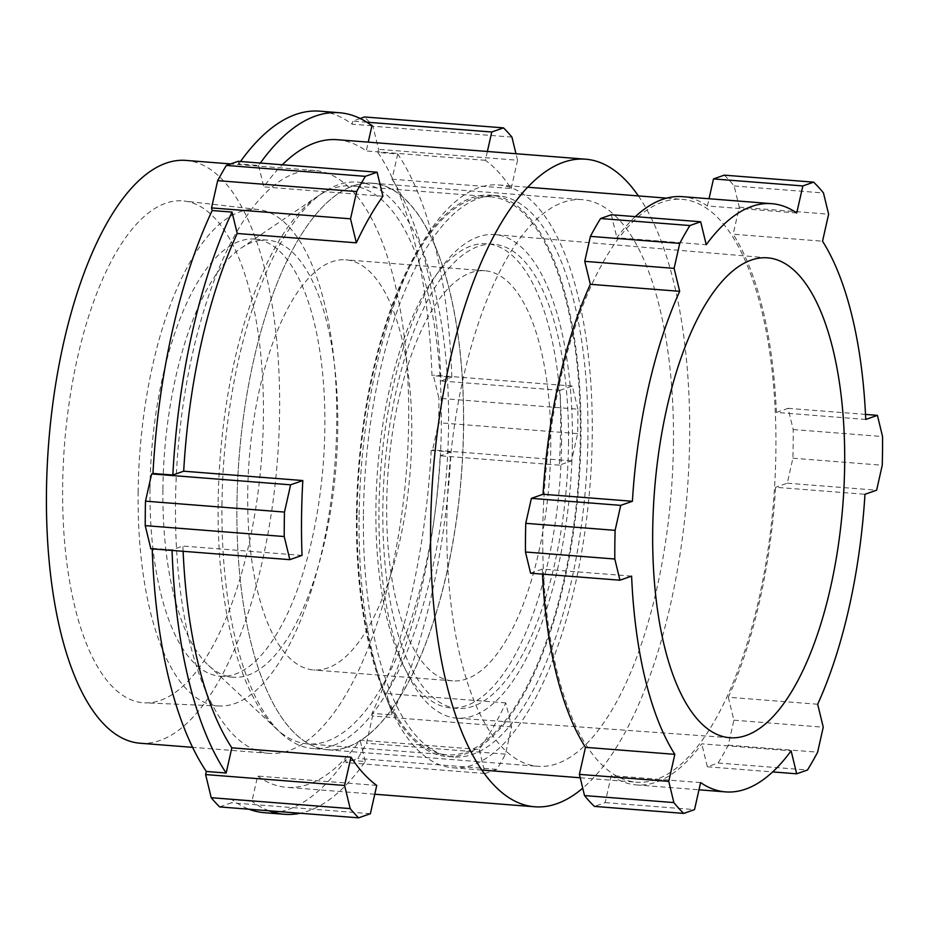 <?xml version="1.0" encoding="UTF-8"?>
<svg xmlns="http://www.w3.org/2000/svg" width="929" height="929" viewBox="0 0 929 929"><rect width="100%" height="100%" fill="white"/><g stroke="black" fill="none" stroke-linecap="round" stroke-linejoin="round"><path stroke-width="0.7" stroke-dasharray="4.64 3.48" d="M577.908 409.178L572.299 386.046L560.106 390.319A324.79 127.447 -85.5 0 1 560.593 427.433A324.79 127.447 -85.5 0 1 559.316 465.162L571.521 460.889L577.652 433.634A368.093 144.436 94.5 0 0 577.861 421.371A368.093 144.436 94.5 0 0 577.908 409.178L438.929 398.274L433.32 375.13L431.985 375.606A351.859 138.061 -85.5 0 0 377.859 152.437L397.717 153.993A351.859 138.061 -85.5 0 1 451.831 377.162L431.985 375.606M431.195 450.449L451.053 452.005A351.859 138.061 -85.5 0 1 391.841 714.924L371.983 713.356A351.859 138.061 -85.5 0 0 431.195 450.449L432.531 449.973L438.674 422.718A368.093 144.436 94.5 0 0 438.883 410.467A368.093 144.436 94.5 0 0 438.929 398.274M673.467 443.238A284.193 111.515 94.5 0 0 582.355 199.665A284.193 111.515 94.5 0 0 446.791 522.725A284.193 111.515 94.5 0 0 537.891 766.309A284.193 111.515 94.5 0 0 673.467 443.238M463.594 426.771A284.193 111.515 94.5 0 0 372.494 183.199A284.193 111.515 94.5 0 0 286.98 260.805A284.193 111.515 94.5 0 0 236.918 506.259A284.088 111.468 -85.5 0 1 286.945 260.875A284.088 111.468 -85.5 0 1 372.424 183.292A284.088 111.468 -85.5 0 1 463.49 426.783A284.088 111.468 -85.5 0 1 327.972 749.726A284.088 111.468 -85.5 0 1 255.649 659.753A284.088 111.468 -85.5 0 1 236.907 506.235A284.193 111.515 94.5 0 0 255.672 659.834A284.193 111.515 94.5 0 0 328.018 749.831A284.193 111.515 94.5 0 0 463.594 426.771M62.638 487.028A251.713 98.776 -85.5 0 1 184.116 201.012A251.713 98.776 -85.5 0 1 263.406 416.61A251.713 98.776 -85.5 0 1 144.738 702.847A251.713 98.776 -85.5 0 1 62.638 487.028M138.131 492.486A249.007 97.708 -85.5 0 1 258.297 209.548A249.007 97.708 -85.5 0 1 336.739 422.834A249.007 97.708 -85.5 0 1 219.337 705.982A249.007 97.708 -85.5 0 1 138.131 492.486M149.999 488.317A219.232 86.025 -85.5 0 1 254.592 239.101A219.232 86.025 -85.5 0 1 324.871 427.003A219.232 86.025 -85.5 0 1 220.278 676.219A219.232 86.025 -85.5 0 1 149.999 488.317M162.912 489.339A219.232 86.025 -85.5 0 1 241.087 248.078A219.232 86.025 -85.5 0 1 267.494 240.112A219.232 86.025 -85.5 0 1 337.773 428.014A219.232 86.025 -85.5 0 1 233.191 677.229A219.232 86.025 -85.5 0 1 208.351 665.245A219.232 86.025 -85.5 0 1 162.912 489.339M221.973 505.074A284.088 111.468 -85.5 0 1 323.28 192.454A284.088 111.468 -85.5 0 1 357.491 182.119A284.088 111.468 -85.5 0 1 448.556 425.61A284.088 111.468 -85.5 0 1 313.038 748.553A284.088 111.468 -85.5 0 1 280.86 733.016A284.088 111.468 -85.5 0 1 221.973 505.074M638.374 195.914A324.79 127.447 -85.5 0 1 689.655 437.559A324.79 127.447 -85.5 0 1 582.738 788.175M302.03 555.391L182.897 546.043L172.039 549.852L152.182 548.296A351.859 138.061 -85.5 0 0 152.205 548.865M183.118 551.292A324.79 127.447 -85.5 0 1 182.897 546.043M376.744 785.411L257.623 776.063L251.945 801.262L232.087 799.706A351.859 138.061 -85.5 0 0 249.111 809.24M479.213 749.482L485.043 773.497L496.794 769.375A368.093 144.436 94.5 0 0 505.469 754.151L511.612 726.896L505.782 702.881A324.79 127.447 -85.5 0 1 479.213 749.482L360.092 740.123A324.79 127.447 -85.5 0 1 286.527 787.304A324.79 127.447 -85.5 0 1 257.623 776.063M505.782 702.881L386.65 693.533L391.841 714.924M559.316 465.162L440.195 455.814A324.79 127.447 -85.5 0 1 386.65 693.533M408.655 421.069A292.31 114.697 -85.5 0 1 269.213 753.361A292.31 114.697 -85.5 0 1 175.511 502.833A292.31 114.697 -85.5 0 1 314.954 170.53A292.31 114.697 -85.5 0 1 408.655 421.069M140.151 743.235A292.31 114.697 94.5 0 0 279.606 410.932A292.31 114.697 94.5 0 0 185.893 160.403M240.483 161.495A351.859 138.061 -85.5 0 0 238.741 163.934L258.599 165.49A351.859 138.061 -85.5 0 1 260.341 163.051M371.937 125.752L352.079 124.196A351.859 138.061 -85.5 0 0 319.611 111.166M258.599 165.49L263.79 186.88A324.79 127.447 -85.5 0 1 282.323 164.781M337.355 139.71A324.79 127.447 -85.5 0 1 366.258 150.951L368.244 142.137M397.717 153.993L392.038 179.192A324.79 127.447 -85.5 0 1 440.973 380.971L451.831 377.162M560.106 390.319L440.973 380.971M487.377 151.485L485.391 160.299A324.79 127.447 -85.5 0 1 511.171 188.541L392.038 179.192M485.391 160.299L366.258 150.951M382.922 196.24L263.79 186.88M264.556 812.724A351.859 138.061 -85.5 0 0 345.425 759.957L365.271 761.513A351.859 138.061 -85.5 0 1 300.206 813.247M268.969 810.796A351.859 138.061 -85.5 0 1 251.945 801.262M365.271 761.513L360.092 740.123M451.053 452.005L440.195 455.814M360.173 118.494L352.776 121.095L352.079 124.196M377.859 152.437L378.556 149.337L372.947 126.205A368.093 144.436 94.5 0 0 364.528 116.973M345.425 759.957L346.052 762.593L357.804 758.47A368.093 144.436 94.5 0 0 366.49 743.246L372.622 715.992L371.983 713.356M219.639 806.918L231.391 802.807L232.087 799.706M150.846 548.76L152.182 548.296M238.741 163.934L238.103 161.309M577.652 433.634L438.674 422.718M572.299 386.046L433.32 375.13M571.521 460.889L432.531 449.973M505.469 754.151L366.49 743.246M496.794 769.375L357.804 758.47M511.612 726.896L372.622 715.992M485.043 773.497L346.052 762.593M370.381 813.711L231.391 802.807M511.937 137.109L372.947 126.205M366.781 122.198L352.776 121.095M511.171 188.541L517.546 160.241L378.556 149.337M517.546 160.241L515.967 153.726M359.093 517.244A292.31 114.697 94.5 0 0 452.806 767.772A292.31 114.697 94.5 0 0 592.249 435.469A292.31 114.697 94.5 0 0 498.548 184.941A292.31 114.697 94.5 0 0 359.093 517.244M542.757 531.655A292.31 114.697 94.5 0 0 636.458 782.183A292.31 114.697 94.5 0 0 775.912 449.891A292.31 114.697 94.5 0 0 682.2 199.352A292.31 114.697 94.5 0 0 542.757 531.655M572.392 442.436A242.515 95.164 94.5 0 0 494.89 234.607A242.515 95.164 94.5 0 0 378.962 510.276A242.515 95.164 94.5 0 0 456.952 718.14A242.515 95.164 94.5 0 0 572.392 442.436M817.683 704.24L728.336 697.238A295.016 115.765 94.5 0 0 775.622 487.272L864.969 494.286M700.605 782.59L611.259 775.576A295.016 115.765 94.5 0 0 636.249 784.889A295.016 115.765 94.5 0 0 701.767 743.839L791.113 750.841M631.604 576.119L542.257 569.105A295.016 115.765 94.5 0 0 542.49 574.134M796.745 212.973L707.399 205.971A295.016 115.765 94.5 0 0 682.409 196.658M635.331 216.631A295.016 115.765 94.5 0 0 616.891 237.708L706.237 244.722M865.747 419.443L776.4 412.43A295.016 115.765 94.5 0 0 733.178 234.213L822.537 241.215M728.336 697.238L733.898 720.184L728.278 745.163A335.613 131.697 -85.5 0 1 718.105 763.011L707.341 766.785L701.767 743.839M611.259 775.576L605.174 802.621L594.409 806.395M542.257 569.105L530.598 573.193M611.328 214.75L616.891 237.708M707.399 205.971L709.024 198.748M724.26 175.151A335.613 131.697 -85.5 0 1 734.131 185.963L739.275 207.167L733.178 234.213M776.4 412.43L788.059 408.342L793.203 429.546A335.613 131.697 -85.5 0 1 792.901 458.206L787.281 483.185L775.622 487.272M788.059 408.342L865.514 414.415M787.281 483.185L876.628 490.198M793.203 429.546L882.55 436.549M792.901 458.206L882.248 465.22M739.275 207.167L828.622 214.181M734.131 185.963L823.477 192.977M605.174 802.621L694.52 809.623M733.898 720.184L823.245 727.198M707.341 766.785L772.673 771.918M728.278 745.163L817.625 752.176M718.105 763.011L807.452 770.025M561.557 443.261A232.761 91.332 94.5 0 0 486.935 243.758A232.761 91.332 94.5 0 0 375.897 508.36A232.761 91.332 94.5 0 0 450.507 707.863A232.761 91.332 94.5 0 0 561.557 443.261M568.502 443.807A232.761 91.332 94.5 0 0 493.88 244.304A232.761 91.332 94.5 0 0 382.841 508.906A232.761 91.332 94.5 0 0 457.463 708.409A232.761 91.332 94.5 0 0 568.502 443.807M363.413 515.723A281.487 110.458 94.5 0 0 453.654 756.972A281.487 110.458 94.5 0 0 587.929 436.99A281.487 110.458 94.5 0 0 497.7 195.729A281.487 110.458 94.5 0 0 363.413 515.723M356.469 515.177A281.487 110.458 94.5 0 0 446.698 756.438A281.487 110.458 94.5 0 0 580.985 436.444A281.487 110.458 94.5 0 0 490.744 195.183A281.487 110.458 94.5 0 0 356.469 515.177M411.768 436.131A205.704 80.718 94.5 0 0 345.832 259.83A205.704 80.718 94.5 0 0 247.706 493.671A205.704 80.718 94.5 0 0 313.642 669.972A205.704 80.718 94.5 0 0 411.768 436.131M550.758 447.046A205.704 80.718 94.5 0 0 484.822 270.745A205.704 80.718 94.5 0 0 386.685 504.575A205.704 80.718 94.5 0 0 452.632 680.876A205.704 80.718 94.5 0 0 550.758 447.046M357.108 514.956A279.861 109.819 94.5 0 0 446.826 754.812A279.861 109.819 94.5 0 0 580.335 436.665A279.861 109.819 94.5 0 0 490.617 196.809A279.861 109.819 94.5 0 0 357.108 514.956M218.129 504.041A279.861 109.819 94.5 0 0 307.847 743.908A279.861 109.819 94.5 0 0 441.345 425.761A279.861 109.819 94.5 0 0 351.638 185.905A279.861 109.819 94.5 0 0 218.129 504.041M372.494 183.199L582.355 199.665M258.297 209.548L184.116 201.012M267.494 240.112L254.592 239.101M241.087 248.078L323.28 192.454M372.424 183.292L357.491 182.119M374.759 794.225L286.527 787.304M269.213 753.361L192.593 747.346M314.954 170.53L230.659 163.922M327.972 749.726L313.038 748.553M208.351 665.245L280.86 733.016M233.191 677.229L220.278 676.219M219.337 705.982L144.738 702.847M328.018 749.831L537.891 766.309M452.806 767.772L481.872 770.048M580.219 777.77L636.458 782.183M767.76 257.856L494.89 234.607M636.249 784.889L698.98 789.801M730.089 737.754L456.952 718.14M498.548 184.941L527.614 187.217M666.604 198.132L682.2 199.352M493.88 244.304L486.935 243.758M453.654 756.972L446.698 756.438M497.7 195.729L490.744 195.183M457.463 708.409L450.507 707.863M484.822 270.745L345.832 259.83M446.826 754.812L307.847 743.908M490.617 196.809L351.638 185.905M452.632 680.876L313.642 669.972"/><path stroke-width="1.39" d="M582.738 788.175A324.79 127.447 -85.5 0 1 534.709 806.778A324.79 127.447 -85.5 0 1 430.603 528.404A324.79 127.447 -85.5 0 1 585.537 159.184A324.79 127.447 -85.5 0 1 638.374 195.914M302.819 480.548L290.614 484.822L284.483 512.076A368.093 144.436 94.5 0 0 284.228 536.532L289.836 559.664L302.03 555.391A324.79 127.447 -85.5 0 1 301.542 518.277A324.79 127.447 -85.5 0 1 302.819 480.548L183.687 471.2A324.79 127.447 -85.5 0 1 237.22 233.481L232.029 212.091L212.184 210.535A351.859 138.061 -85.5 0 0 152.971 473.453L172.829 475.009A351.859 138.061 -85.5 0 1 232.029 212.091M350.965 757.17L344.589 785.469L350.198 808.602A368.093 144.436 94.5 0 0 358.629 817.834L370.381 813.711L376.744 785.411A324.79 127.447 -85.5 0 1 350.965 757.17L231.832 747.822A324.79 127.447 -85.5 0 1 183.118 551.292M230.659 163.922L185.893 160.403A292.31 114.697 94.5 0 0 46.45 492.707A292.31 114.697 94.5 0 0 140.151 743.235L192.593 747.346M260.341 163.051A351.859 138.061 -85.5 0 1 339.468 112.734A351.859 138.061 -85.5 0 1 371.937 125.752L368.244 142.137M240.483 161.495A351.859 138.061 -85.5 0 1 319.611 111.166L339.468 112.734M282.323 164.781A324.79 127.447 -85.5 0 1 337.355 139.71L585.537 159.184M377.093 172.213L365.341 176.336A368.093 144.436 94.5 0 0 356.666 191.56L350.523 218.814L356.353 242.829A324.79 127.447 -85.5 0 1 382.922 196.24L377.093 172.213L238.103 161.309L226.362 165.432A368.093 144.436 94.5 0 0 217.676 180.656L211.545 207.91L212.184 210.535M356.353 242.829L237.22 233.481M172.829 475.009L183.687 471.2M152.205 548.865A351.859 138.061 -85.5 0 0 206.308 771.465L226.165 773.021A351.859 138.061 -85.5 0 1 172.062 550.421M226.165 773.021L231.832 747.822M300.206 813.247A351.859 138.061 -85.5 0 1 284.413 814.28A351.859 138.061 -85.5 0 1 268.969 810.796M284.413 814.28L264.556 812.724A351.859 138.061 -85.5 0 1 249.111 809.24M515.967 153.726L511.937 137.109A368.093 144.436 94.5 0 0 503.506 127.877L364.528 116.973L360.173 118.494M206.308 771.465L205.611 774.565L211.22 797.697A368.093 144.436 94.5 0 0 219.639 806.918L358.629 817.834M152.971 473.453L151.636 473.918L145.493 501.172A368.093 144.436 94.5 0 0 145.238 525.628L150.846 548.76L289.836 559.664M350.198 808.602L211.22 797.697M344.589 785.469L205.611 774.565M284.228 536.532L145.238 525.628M284.483 512.076L145.493 501.172M290.614 484.822L151.636 473.918M356.666 191.56L217.676 180.656M365.341 176.336L226.362 165.432M350.523 218.814L211.545 207.91M503.506 127.877L491.766 131.999L366.781 122.198M491.766 131.999L487.377 151.485M619.945 580.207L530.598 573.193L525.466 552A335.613 131.697 -85.5 0 1 525.489 537.705A335.613 131.697 -85.5 0 1 525.756 523.329L615.114 530.343A335.613 131.697 94.5 0 0 614.835 544.719A335.613 131.697 94.5 0 0 614.812 559.014L619.945 580.207L631.604 576.119A295.016 115.765 94.5 0 0 674.826 754.348L668.741 781.382L673.873 802.586A335.613 131.697 94.5 0 0 683.756 813.409L694.52 809.623L700.605 782.59A295.016 115.765 94.5 0 0 725.595 791.891A295.016 115.765 94.5 0 0 791.113 750.841L796.687 773.799L807.452 770.025A335.613 131.697 94.5 0 0 817.625 752.176L823.245 727.198L817.683 704.24A295.016 115.765 94.5 0 0 864.969 494.286L876.628 490.198L882.248 465.22A335.613 131.697 94.5 0 0 882.55 436.549L877.406 415.356L865.747 419.443A295.016 115.765 94.5 0 0 822.537 241.215L828.622 214.181L823.477 192.977A335.613 131.697 94.5 0 0 813.607 182.154L802.842 185.939L796.745 212.973A295.016 115.765 94.5 0 0 771.767 203.672A295.016 115.765 94.5 0 0 706.237 244.722L700.675 221.764L689.91 225.538A335.613 131.697 94.5 0 0 679.738 243.386L674.106 268.365L679.68 291.323A295.016 115.765 94.5 0 0 632.394 501.277L620.735 505.364L615.114 530.343M652.692 531.446A240.692 94.444 -85.5 0 1 767.76 257.856A240.692 94.444 -85.5 0 1 844.67 464.117A240.692 94.444 -85.5 0 1 730.089 737.754A240.692 94.444 -85.5 0 1 652.692 531.446M542.49 574.134A295.016 115.765 94.5 0 0 585.479 747.334L674.826 754.348M679.68 291.323L590.333 284.309A295.016 115.765 94.5 0 0 543.047 494.263L632.394 501.277M771.767 203.672L682.409 196.658A295.016 115.765 94.5 0 0 635.331 216.631M683.756 813.409L594.409 806.395A335.613 131.697 -85.5 0 1 584.527 795.572L579.394 774.38L585.479 747.334M525.756 523.329L531.388 498.362L543.047 494.263M590.333 284.309L584.759 261.351L590.391 236.372A335.613 131.697 -85.5 0 1 600.564 218.524L611.328 214.75L700.675 221.764M709.024 198.748L713.495 178.925L724.26 175.151L813.607 182.154M865.514 414.415L877.406 415.356M713.495 178.925L802.842 185.939M584.759 261.351L674.106 268.365M590.391 236.372L679.738 243.386M600.564 218.524L689.91 225.538M531.388 498.362L620.735 505.364M525.466 552L614.812 559.014M579.394 774.38L668.741 781.382M584.527 795.572L673.873 802.586M772.673 771.918L796.687 773.799M534.709 806.778L374.759 794.225M481.872 770.048L580.219 777.77M698.98 789.801L725.595 791.891M527.614 187.217L666.604 198.132"/></g></svg>
